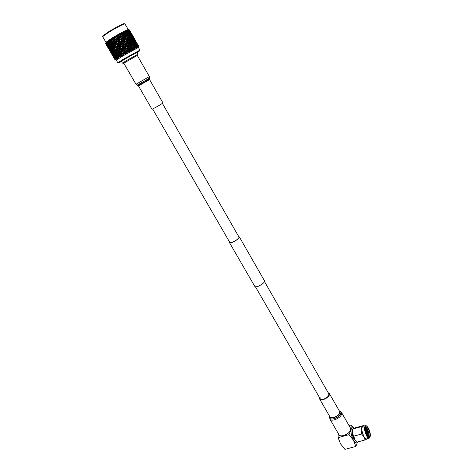 <?xml version="1.0" encoding="UTF-8"?>
<svg xmlns="http://www.w3.org/2000/svg" width="473" height="473" viewBox="0 0 473 473"><rect width="100%" height="100%" fill="white"/><g stroke="black" fill="none" stroke-linecap="round" stroke-linejoin="round"><path stroke-width="0.71" d="M229.547 241.993L229.464 242.608C229.813 243.063 230.942 242.897 232.852 242.117C236.979 240.101 239.149 238.374 239.356 236.938L238.776 236.683M229.476 242.625L254.823 286.443C255.237 287.016 256.401 286.951 258.311 286.248C262.403 284.344 264.472 282.552 264.525 280.885L239.356 236.938M152.619 108.973L229.789 242.418C230.115 242.844 231.173 242.69 232.953 241.957C236.813 240.077 238.835 238.469 239.025 237.127L162.387 103.374M328.156 392.685L329.314 393.453L329.403 394.713C328.741 398.024 320.694 401.542 319.624 399.005L319.559 397.651M264.508 281.595L328.776 393.761L328.853 394.878C328.256 397.823 321.114 400.95 320.156 398.692L320.085 397.533M329.912 419.078L338.916 434.622C340.365 437.945 349.99 433.865 350.605 429.644L350.398 427.976M352.391 430.992C351.859 433.108 352.338 435.657 353.816 438.637L355.087 440.197M366.723 434.368L366.315 432.405M366.179 431.932L365.446 430.063M366.806 434.527L366.374 432.322M366.273 431.973L365.422 429.886M367.255 435.343L365.357 428.964M367.285 435.391L365.357 428.91M367.687 435.781L365.487 428.378M367.663 435.94L366.161 429.372L365.375 428.254M368.13 435.668L365.925 428.254M367.976 436.313L368.148 435.515L366.605 429.253L365.44 427.787M368.579 435.55L366.362 428.124M368.225 436.549L368.597 435.397L367.048 429.129L365.523 427.462M368.656 436.827C369.383 434.853 368.94 432.18 367.32 428.804L365.73 427.013M367.083 435.054L369.2 436.886C370.442 435.444 370.128 432.659 368.26 428.544L366.132 426.693C364.89 428.124 365.209 430.909 367.083 435.054M368.361 428.012L366.735 426.043C364.328 424.263 364.482 431.4 366.983 435.598C368.337 437.815 369.366 438.311 370.069 437.099C370.696 434.646 370.123 431.618 368.361 428.012M366.451 425.854L365.458 425.599C363.932 427.361 364.322 430.797 366.628 435.905C367.604 437.572 368.473 438.323 369.242 438.164L370.069 437.099M362.832 426.327L362.797 426.339C361.254 428.106 361.632 431.536 363.938 436.632C364.92 438.294 365.789 439.045 366.563 438.885L369.2 438.175M338.124 437.649L349.044 434.652L353.479 440.286L355.82 446.447L344.918 449.35L340.501 443.792L338.124 437.649L338.16 433.439M349.033 425.594L351.114 425.008L351.12 429.502L349.044 434.652M355.82 446.447L357.665 441.948M351.114 425.008L353.981 428.331M357.623 441.959C356.701 443.769 355.318 443.213 353.479 440.286C351.486 436.39 350.7 432.795 351.12 429.502C351.575 427.698 352.474 427.332 353.816 428.402M352.586 429.082L352.462 432.813L353.402 436.266L361.662 434.013L361.768 430.253L360.793 426.806L352.586 429.082L355.134 427.864L363.276 425.605L363.731 426.078M360.793 426.806L363.276 425.605M353.402 436.266L354.561 439.376L356.79 442.184L365.044 439.967L363.897 436.845L361.662 434.013M367.497 438.637L365.044 439.967M363.524 426.138L362.578 426.055C361.792 426.528 361.52 427.929 361.768 430.253L363.897 436.845C365.014 438.737 365.99 439.506 366.817 439.151L367.255 438.696M355.247 440.416L352.462 432.813L352.42 430.619M366.061 432.706L366.143 432.369M162.937 102.913L149.569 79.57L138.477 85.926L151.945 109.204C151.75 109.659 160.406 104.823 162.458 103.327L162.931 102.907M138.477 85.926L135.993 84.253L123.784 63.175L137.276 55.447M105.922 42.298L102.647 36.604L108.459 32.454C115.045 28.362 124.31 23.532 124.913 23.851L128.213 29.551M124.281 23.662L124.245 23.65C123.654 23.337 114.738 27.984 108.406 31.922L102.807 35.924L102.647 36.604M105.875 44.013L105.934 42.268L111.776 38.195C118.185 34.34 123.258 31.573 127.001 29.894L128.201 29.545M105.668 43.356L106.797 42.002L106.786 42.552L106.939 41.896L107.164 42.28L107.483 41.512L107.525 42.026L107.667 41.382L107.814 41.831L108.548 40.79L108.772 41.192L109.57 40.128L110.108 40.341L110.446 39.572L110.516 40.081L110.723 39.401L111.102 39.72L111.681 38.81L111.805 39.283L111.983 38.626L112.71 38.739L113.012 38L113.189 38.449L113.331 37.81L114.141 37.881L114.413 37.166L114.827 37.479L114.744 36.971L115.631 37.006L115.867 36.32L116.334 36.598L116.204 36.125L116.849 36.303L117.339 35.475L117.86 35.723L117.682 35.28L118.38 35.434L118.812 34.641L119.385 34.866L119.149 34.452L119.894 34.582L120.26 33.837L120.875 34.044L120.585 33.66L121.372 33.772L121.662 33.08L122.312 33.264L121.975 32.909L123.057 32.868L122.986 32.371L123.672 32.542L123.282 32.217L124.109 32.312L124.222 31.732L124.931 31.892L124.494 31.59L126.072 31.319L125.582 31.047L127.544 30.615L127.178 30.296L127.911 30.455L127.349 30.219L128.295 30.29L127.858 30.006L128.514 30.201L128.697 31.413M137.862 44.622L138.743 46.147L138.565 46.797L138.672 46.141L137.761 44.633L138.571 46.171L138.282 46.874L138.418 46.224L137.454 44.734L138.217 46.307L137.862 47.052L137.844 46.094L136.963 44.947L137.684 46.549L137.525 47.211L136.301 45.266L136.833 47.548L136.744 47.194L136.52 47.708L136.461 46.768L135.467 45.68L135.988 47.986L135.846 47.655L135.615 48.181L135.526 47.247L134.48 46.194L134.994 48.506L134.799 48.205L134.569 48.731L134.444 47.82L133.351 46.786L133.871 49.109L133.628 48.837L133.398 49.363L133.238 48.465L132.109 47.46L132.635 49.777L132.345 49.535L132.127 50.055L131.926 49.186L130.761 48.199L131.311 50.505L130.974 50.298L130.773 50.806L130.524 49.961L129.33 48.985L129.915 51.285L129.531 51.102L129.36 51.598L129.058 50.782L127.852 49.819L128.479 52.095L128.047 51.935L127.905 52.42L126.338 50.676L127.012 52.929L126.545 52.793L126.439 53.26L124.819 51.545L125.552 53.768L125.055 53.65L124.984 54.093L123.317 52.414L123.548 53.934L124.115 54.602L123.589 54.501L123.565 54.921L121.863 53.266L122.111 54.779L122.732 55.418L122.182 55.329L122.205 55.725L120.479 54.088L120.757 55.583L121.413 56.192L120.852 56.121L120.928 56.488L119.184 54.862L119.492 56.346L120.195 56.926L119.172 56.943L118.002 55.583L118.351 57.044L119.09 57.6L118.084 57.611L116.949 56.24L117.345 57.665L118.114 58.203L117.546 58.144L117.771 58.421L116.045 56.813L116.494 58.209L117.286 58.729L116.358 58.711L115.3 57.298L115.802 58.664L116.612 59.172L115.743 59.119L114.732 57.688L115.968 59.622L115.306 59.432L114.342 57.978L115.714 59.829L115.051 59.645L114.141 58.167L115.028 59.758L116.299 60.136L122.247 56.299L138.418 47.466L139.931 50.12L139.766 50.806L136.987 52.651M136.981 46.892L137.353 46.709M136.106 47.335L136.744 47.194M135.089 47.868L135.615 47.59M133.93 48.488L134.527 48.169M132.659 49.18L133.309 48.825M131.293 49.931L131.985 49.547M129.85 50.735L130.578 50.327M128.36 51.575L129.111 51.149M126.847 52.432L127.604 52M125.327 53.307L126.084 52.87M123.837 54.17L124.582 53.739M122.401 55.016L123.11 54.596M121.035 55.82L121.709 55.424M119.764 56.583L120.384 56.21M118.611 57.286L119.172 56.943M117.594 57.919L118.084 57.611M116.73 58.469L117.144 58.203M116.027 58.93L116.358 58.711M115.016 59.758L115.649 59.905L115.051 59.645M114.992 59.752L114.295 58.551M118.498 62.974L117.836 62.779L123.802 58.989L139.931 50.12M121.508 61.514L118.516 62.974L124.251 59.332L139.766 50.806M123.82 63.234L122.436 63.116L126.64 60.479L137.903 54.259L137.312 55.512M122.436 63.116L121.395 61.319L125.593 58.658L136.874 52.45L137.903 54.259M123.258 63.477L137.809 55.146M118.516 57.54L118.481 57.162M119.628 56.861L119.557 56.399M120.852 56.121L120.928 56.488M121.413 56.192L120.745 55.613L120.313 55.849M122.182 55.329L122.205 55.725M122.732 55.418L122.046 54.838L121.644 55.057M123.589 54.501L123.565 54.921M124.115 54.602L123.418 54.034L123.057 54.224M125.055 53.65L124.984 54.093M125.552 53.768L124.529 53.366M126.545 52.793L126.303 52.361L126.439 53.26M127.012 52.929L126.037 52.497M128.047 51.935L127.769 51.527L127.905 52.42M128.479 52.095L127.55 51.628M129.531 51.102L129.218 50.706L129.36 51.598M129.915 51.285L129.058 50.782M130.974 50.298L130.625 49.925L130.773 50.806M131.311 50.505L130.524 49.961M132.345 49.535L131.967 49.186L132.127 50.055M132.635 49.777L131.926 49.186M133.628 48.837L133.25 48.53M134.799 48.205L134.48 47.974M138.583 46.827L138.743 46.147L138.063 44.959M117.357 57.676L117.038 57.86M118.362 57.056L117.996 57.263M119.509 56.358L119.095 56.589M120.757 55.583L119.474 54.49M122.111 54.779L120.302 53.36L120.745 55.613L120.166 55.087L119.888 53.585L118.735 52.604L119.048 54.123L118.605 54.36L117.493 53.36L117.824 54.833L117.446 55.069L116.37 54.052L116.748 55.501L117.807 56.523L117.446 55.069M123.548 53.934L121.644 52.568L122.046 54.838L121.514 54.283L121.259 52.769L120.077 51.805L120.343 53.313L119.888 53.585M125.032 53.071L123.045 51.746L123.418 54.034L122.702 51.924L121.502 50.96L121.738 52.485L121.259 52.769M126.551 52.201L124.494 50.907L124.848 53.201L124.198 51.054L122.98 50.097L123.205 51.634L122.702 51.924M128.065 51.338L127.769 51.527L125.96 50.067L126.303 52.361L125.712 50.185L124.494 49.227L124.706 50.759L124.198 51.054M129.561 50.499L129.218 50.706L127.42 49.239L127.769 51.527L127.231 49.322L126.013 48.358L126.226 49.89L125.712 50.185M131.003 49.695L130.625 49.925L128.851 48.435L129.218 50.706L128.721 48.488L127.515 47.513L127.74 49.038L127.231 49.322M132.381 48.938L131.967 49.186L130.229 47.672L130.625 49.925L130.158 47.69L128.975 46.703L129.212 48.211L128.721 48.488M133.658 48.24L133.244 48.488M134.829 47.619L134.45 47.838M135.857 47.075L135.532 47.265M114.732 57.688L114.744 57.369M115.3 57.298L115.306 56.884M116.045 56.813L116.033 56.311M116.949 56.24L116.914 55.66M118.002 55.583L117.925 54.927M119.184 54.862L119.054 54.123L120.166 55.087M120.479 54.088L120.302 53.36L118.581 51.864L118.735 52.633M121.863 53.266L121.644 52.568L119.876 51.09L120.302 53.36L119.746 52.816L119.474 51.303L118.303 50.333L118.581 51.864L118.149 52.101L117.008 51.114L117.328 52.604L118.451 53.597L118.149 52.101M123.317 52.414L121.254 50.28L121.644 52.568L120.887 50.469L119.693 49.505L119.947 51.025L119.474 51.303M124.819 51.545L122.678 49.446L123.045 51.746L122.359 49.606L121.147 48.648L121.378 50.179L120.887 50.469M126.338 50.676L124.139 48.601L124.494 50.907L123.867 48.737L122.649 47.779L122.868 49.316L122.359 49.606M127.852 49.819L125.611 47.767L125.96 50.067L125.392 47.868L124.168 46.91L124.381 48.441L123.867 48.737M129.33 48.985L127.06 46.951L127.42 49.239L126.9 47.016L125.688 46.052L125.901 47.578L125.392 47.868M130.761 48.199L130.158 47.69M132.109 47.46L131.529 46.963L131.967 49.186L131.518 46.945L130.95 46.443L130.365 45.94L130.631 47.43L130.229 47.672L128.467 46.165L128.851 48.435L128.366 46.2L127.172 45.219L127.403 46.738L126.9 47.016M133.351 46.786L132.812 46.372M134.48 46.194L133.983 45.851M135.467 45.68L135.024 45.408M136.301 45.266L135.922 45.047M136.963 44.947L136.662 44.787M114.501 58.835L113.035 56.376L114.454 58.812M114.714 58.758L113.142 56.234L114.561 58.682M115.099 58.569L113.437 55.991L114.862 58.445M115.66 58.28L113.916 55.648L115.341 58.102M116.393 57.895L114.567 55.205L115.997 57.665M117.28 57.428L115.394 54.667L115.82 56.092L116.825 57.132M116.766 55.512L116.417 55.708M118.315 56.884L117.807 56.523M119.48 56.281L118.924 55.838L118.605 54.36M117.824 54.833L118.924 55.838M120.343 53.313L121.514 54.283M121.738 52.485L122.933 53.449M123.205 51.634L124.417 52.586M124.706 50.759L125.924 51.717M126.226 49.89L127.444 50.848M127.74 49.038L128.946 50.002M129.212 48.211L130.4 49.192M130.631 47.43L131.79 48.423M133.209 48.441L132.789 46.259L131.671 45.237L131.961 46.703L131.518 46.945M131.961 46.703L133.09 47.72M134.344 47.72L133.936 45.65L132.86 44.604L133.191 46.047L132.789 46.283M133.191 46.047L134.279 47.081M135.367 47.087L134.947 45.13L133.918 44.054L134.297 45.467L133.942 45.674M134.297 45.467L135.337 46.531M136.254 46.537L135.81 44.699L134.835 43.593L135.254 44.97L134.953 45.148M135.254 44.97L136.248 46.064M136.987 46.082L136.502 44.361L135.591 43.226L135.816 44.716M136.064 44.574L136.993 45.698M137.56 45.721L136.171 42.966L136.514 44.379M136.703 44.273L137.572 45.432M137.962 45.461L136.573 42.812L137.034 44.155M137.158 44.084L137.974 45.266M138.181 45.296L137.371 44.03M137.436 43.995L138.187 45.213M113.916 55.648L113.922 55.276M114.567 55.205L114.567 54.744M115.394 54.667L115.371 54.129M116.37 54.052L116.317 53.431M117.493 53.36L117.393 52.663M118.735 52.604L118.581 51.864L117.251 50.688M120.077 51.805L119.876 51.09L118.132 49.606L118.581 51.864L117.996 51.332L117.712 49.831L116.559 48.849L116.855 50.351L117.996 51.332M121.502 50.96L119.468 48.808L119.876 51.09L119.338 50.528L119.084 49.009L117.901 48.045L118.167 49.559L117.712 49.831M122.98 50.097L120.875 47.98L121.254 50.28L120.532 48.157L119.326 47.199L119.568 48.725L119.084 49.009M124.494 49.227L122.324 47.14L122.678 49.446L122.028 47.288L120.81 46.33L121.035 47.868L120.532 48.157M126.013 48.358L123.79 46.301L124.139 48.601L123.548 46.419L122.324 45.461L122.537 46.993L122.028 47.288M127.515 47.513L125.256 45.473L125.611 47.767L125.061 45.556L123.849 44.592L124.062 46.123L123.548 46.419M128.975 46.703L128.366 46.2M130.365 45.94L129.815 45.432L130.229 47.672L129.773 45.426L128.603 44.432L128.851 45.934L128.467 46.165L126.693 44.669L127.06 46.951L126.557 44.722L125.351 43.747L125.576 45.272L125.061 45.556M131.204 46.667L129.773 45.426M131.671 45.237L131.104 44.775M131.447 46.537L131.092 44.71L129.951 43.699L130.229 45.177L129.815 45.432L128.071 43.906L128.467 46.165L128 43.924L126.817 42.937L127.054 44.444L126.557 44.722M132.86 44.604L132.339 44.226M133.918 44.054L133.451 43.747M134.835 43.593L134.427 43.345M135.591 43.226L135.248 43.037M112.686 55.749L112.148 54.856M113.201 56.671L112.669 55.761M113.508 56.967L111.989 54.466L113.414 56.914M113.81 56.825L112.184 54.277L113.615 56.725M114.283 56.583L112.568 53.975L113.999 56.435M114.927 56.246L113.136 53.573L114.567 56.039M115.737 55.814L113.875 53.082L114.33 54.49L115.311 55.548M115.193 53.952L114.874 54.135M116.695 55.3L114.779 52.497L115.181 53.94L116.216 54.974M116.198 53.319L115.826 53.526M117.801 54.726L117.269 54.318L116.926 52.846L115.832 51.841L116.187 53.307L117.269 54.318M117.339 52.615L116.926 52.846M119.025 54.088L118.451 53.597M118.587 51.835L119.746 52.816M119.947 51.025L121.129 51.995M121.378 50.179L122.584 51.143M122.868 49.316L124.086 50.274M124.381 48.441L125.605 49.399M125.901 47.578L127.119 48.542M127.403 46.738L128.603 47.714M128.851 45.934L130.028 46.922M130.229 45.177L131.376 46.188M132.718 46.2L132.304 44.066L131.204 43.031L131.512 44.486L131.098 44.734M131.512 44.486L132.623 45.514M133.806 45.52L133.386 43.504L132.334 42.44L132.688 43.865L132.31 44.09M132.688 43.865L133.753 44.923M134.764 44.935L134.332 43.025L133.327 41.937L133.723 43.333L133.392 43.522M133.723 43.333L134.74 44.415M135.58 44.432L135.112 42.647L134.166 41.523L134.338 43.049M134.61 42.889L135.58 44.001M136.236 44.024L134.835 41.216L135.118 42.665M135.337 42.54L136.248 43.687M136.727 43.717L135.331 41.009L135.733 42.387M135.893 42.298L136.738 43.475M137.034 43.51L136.165 42.215M136.259 42.162L137.046 43.374M137.164 43.398L136.413 42.15M136.449 42.138L136.975 43.043M135.751 40.915L135.952 41.246M112.568 53.975L112.58 53.65M113.136 53.573L113.142 53.159M113.875 53.082L113.863 52.58M114.779 52.497L114.744 51.918M115.832 51.841L115.755 51.179M117.008 51.114L116.884 50.375M118.303 50.333L118.132 49.606L116.405 48.11L116.553 48.808M119.693 49.505L119.468 48.808L117.706 47.33L118.132 49.606L117.57 49.062L117.298 47.542L116.127 46.567L116.405 48.11L115.974 48.347L114.833 47.353L115.152 48.849L116.275 49.842L115.974 48.347M121.147 48.648L119.078 46.514L119.468 48.808L118.711 46.703L117.517 45.739L117.771 47.265L117.298 47.542M122.649 47.779L120.509 45.68L120.875 47.98L120.189 45.84L118.971 44.876L119.208 46.413L118.711 46.703M124.168 46.91L121.975 44.834L122.324 47.14L121.697 44.965L120.473 44.007L120.698 45.544L120.189 45.84M125.688 46.052L123.441 43.995L123.79 46.301L123.222 44.095L121.999 43.132L122.211 44.669L121.697 44.965M127.172 45.219L124.896 43.179L125.256 45.473L124.73 43.25L123.518 42.274L123.737 43.806L123.222 44.095M128.603 44.432L128 43.924M129.951 43.699L129.377 43.203L129.815 45.432L129.366 43.179L128.213 42.174L128.473 43.664L128.071 43.906L126.309 42.399L126.693 44.669L126.202 42.428L125.002 41.447L125.239 42.966L124.73 43.25M131.204 43.031L130.66 42.611M132.334 42.44L131.837 42.097M133.327 41.937L132.889 41.659M134.166 41.523L133.788 41.305M134.835 41.216L134.533 41.05M112.349 55.146L110.883 52.68L112.308 55.122M112.562 55.057L110.984 52.533L112.408 54.98M112.946 54.862L111.273 52.284L112.704 54.738M113.502 54.566L111.752 51.929L113.183 54.389M114.23 54.176L112.403 51.474L113.833 53.94M113.668 52.373L113.372 52.538M115.11 53.697L113.224 50.936L113.65 52.355L114.661 53.402M115.672 51.102L115.276 51.321L114.2 50.309L114.578 51.758L114.247 51.971M116.145 53.147L115.637 52.781L115.276 51.321M114.578 51.758L115.637 52.781M117.31 52.538L116.754 52.089L116.435 50.605L115.317 49.612L115.654 51.09L116.754 52.089M116.872 50.369L116.435 50.605M118.167 49.559L119.338 50.528M119.568 48.725L120.763 49.689M121.035 47.868L122.247 48.825M122.537 46.993L123.76 47.95M124.062 46.123L125.28 47.087M125.576 45.272L126.782 46.242M127.054 44.444L128.242 45.426M128.473 43.664L129.637 44.663M131.062 44.687L130.637 42.499L129.519 41.476L129.809 42.942L129.377 43.203L128.94 40.95L127.793 39.927L128.071 43.906L127.615 41.659L126.439 40.66L126.687 42.162L126.202 42.428M129.809 42.942L130.938 43.959M132.204 43.971L131.79 41.896L130.714 40.844L131.039 42.286L130.643 42.523M131.039 42.286L132.133 43.333M133.226 43.339L132.807 41.382L131.778 40.3L132.15 41.713L131.796 41.92M132.15 41.713L133.197 42.783M134.119 42.795L133.676 40.956L132.7 39.844L133.12 41.222L132.812 41.399M133.12 41.222L134.113 42.322M134.864 42.345L134.373 40.631L133.457 39.49L133.682 40.974M133.93 40.832L134.864 41.961M135.438 41.996L134.042 39.235L134.385 40.648M134.574 40.542L135.449 41.701M135.84 41.742L134.45 39.088L134.911 40.424M135.036 40.353L135.852 41.547M136.064 41.583L135.254 40.311M135.319 40.276L136.07 41.506M111.752 51.929L111.758 51.557M112.403 51.474L112.403 51.019M113.224 50.936L113.201 50.392M114.2 50.309L114.147 49.689M115.317 49.612L115.217 48.908M116.559 48.849L116.405 48.11L115.028 46.892M117.901 48.045L117.706 47.33L115.956 45.84L116.405 48.11L115.82 47.578L115.53 46.064L114.377 45.083L114.679 46.585L115.82 47.578M119.326 47.199L117.292 45.036L117.706 47.33L117.162 46.768L116.908 45.242L115.719 44.267L115.986 45.792L115.53 46.064M120.81 46.33L118.699 44.208L119.078 46.514L118.351 44.385L117.144 43.421L117.387 44.953L116.908 45.242M122.324 45.461L120.148 43.368L120.509 45.68L119.846 43.51L118.628 42.552L118.853 44.09L118.351 44.385M123.849 44.592L121.62 42.523L121.975 44.834L121.372 42.641L120.148 41.677L120.361 43.214L119.846 43.51M125.351 43.747L123.086 41.695L123.441 43.995L122.891 41.778L121.673 40.808L121.886 42.345L121.372 42.641M126.817 42.937L124.523 40.897L124.896 43.179L124.387 40.944L123.181 39.963L123.406 41.488L122.891 41.778M128.213 42.174L127.615 41.659M129.005 42.866L125.907 40.134L126.309 42.399L125.836 40.146L124.647 39.153L124.884 40.666L124.387 40.944M129.519 41.476L128.952 41.015M129.277 42.688L129.377 43.203M130.714 40.844L130.193 40.471M131.778 40.3L131.311 39.992M132.7 39.844L132.286 39.596M133.457 39.49L133.114 39.294M111.054 52.976L109.996 51.161M111.356 53.266L109.831 50.765L111.261 53.218M111.652 53.118L110.026 50.558L111.457 53.017M112.119 52.87L110.404 50.25L111.841 52.716M112.763 52.521L110.972 49.842L112.403 52.314M113.567 52.083L111.705 49.346L112.16 50.759L113.142 51.817M113.029 50.215L112.704 50.398M114.525 51.563L112.604 48.754L113.012 50.197L114.046 51.232M114.028 49.576L113.656 49.783M115.625 50.978L115.093 50.576L114.75 49.097L113.656 48.086L114.011 49.559L115.093 50.576M115.17 48.867L114.75 49.097M116.855 50.339L116.275 49.842M116.411 48.08L117.57 49.062M117.771 47.265L118.96 48.234M119.208 46.413L120.414 47.377M120.698 45.544L121.916 46.502M122.211 44.669L123.435 45.633M123.737 43.806L124.955 44.775M125.239 42.966L126.439 43.942M126.687 42.162L127.87 43.155M128.071 41.411L129.224 42.422M130.572 42.44L130.152 40.311L129.052 39.265L129.366 40.725L128.946 40.974M129.366 40.725L130.477 41.76M131.66 41.772L131.246 39.75L130.187 38.68L130.536 40.11L130.158 40.335M130.536 40.11L131.612 41.169M132.623 41.186L132.192 39.277L131.187 38.177L131.583 39.578L131.252 39.773M131.583 39.578L132.606 40.666M133.445 40.69L132.978 38.904L132.026 37.775L132.198 39.3M132.475 39.141L133.445 40.258M134.107 40.294L132.706 37.473L132.984 38.928M133.209 38.804L134.119 39.951M134.604 39.992L133.203 37.278L133.605 38.656M133.764 38.567L134.616 39.75M134.917 39.791L133.522 37.184L134.042 38.49M134.143 38.443L134.929 39.655M135.053 39.685L134.302 38.437M134.332 38.419L134.864 39.33M133.634 37.196L133.835 37.533M110.404 50.25L110.416 49.931M110.972 49.842L110.972 49.428M111.705 49.346L111.693 48.843M112.604 48.754L112.568 48.169M113.656 48.086L113.579 47.424M114.833 47.353L114.708 46.614L114.259 46.845L113.136 45.846L113.473 47.33L114.578 48.335L114.259 46.845M116.127 46.567L115.956 45.84L114.224 44.344L114.354 44.965M117.517 45.739L117.292 45.036L115.524 43.557L115.956 45.84L115.388 45.29L115.116 43.77L113.946 42.795L114.224 44.344L113.792 44.574L112.651 43.587L112.97 45.083L114.094 46.076L113.792 44.574M118.971 44.876L116.896 42.736L117.292 45.036L116.529 42.925L115.335 41.961L115.589 43.486L115.116 43.77M120.473 44.007L118.333 41.896L118.699 44.208L118.008 42.062L116.79 41.098L117.026 42.635L116.529 42.925M121.999 43.132L119.793 41.05L120.148 43.368L119.521 41.181L118.297 40.223L118.516 41.76L118.008 42.062M123.518 42.274L121.265 40.217L121.62 42.523L121.047 40.311L119.823 39.348L120.036 40.885L119.521 41.181M125.002 41.447L122.726 39.401L123.086 41.695L122.56 39.46L121.342 38.49L121.561 40.022L121.047 40.311M126.439 40.66L125.836 40.146M127.793 39.927L127.219 39.43L127.657 41.665L127.207 39.407L126.528 38.81L126.043 38.396L126.309 39.892L125.907 40.134L124.139 38.62L124.523 40.897L124.032 38.644L122.832 37.663L123.063 39.182L122.56 39.46M129.052 39.265L128.508 38.845M130.187 38.68L129.691 38.337M131.187 38.177L130.743 37.905M132.026 37.775L131.648 37.556M132.706 37.473L132.399 37.308M110.197 51.445L108.725 48.967L110.156 51.427M110.404 51.35L108.82 48.814L110.256 51.273M110.783 51.149L109.109 48.553L110.54 51.019M111.338 50.842L109.576 48.193L111.019 50.664M112.06 50.445L110.227 47.732L111.669 50.209M111.498 48.63L111.202 48.802M112.941 49.961L111.049 47.182L111.48 48.613L112.485 49.665M112.42 48.027L112.071 48.222M113.975 49.405L113.467 49.038L113.094 47.566L112.024 46.549L112.403 48.01L113.467 49.038M113.496 47.347L113.094 47.566M115.14 48.79L114.578 48.335M115.986 45.792L117.162 46.768M117.387 44.953L118.587 45.922M118.853 44.09L120.071 45.053M120.361 43.214L121.585 44.178M121.886 42.345L123.11 43.315M123.406 41.488L124.618 42.464M124.884 40.666L126.078 41.659M126.309 39.892L127.479 40.897M128.91 40.92L128.479 38.733L127.355 37.698L127.651 39.17L127.207 39.407M127.651 39.17L128.786 40.199M130.057 40.211L129.637 38.13L128.555 37.071L128.887 38.52L128.485 38.756M128.887 38.52L129.986 39.572M131.086 39.584L130.66 37.621L129.626 36.533L130.004 37.946L129.643 38.159M130.004 37.946L131.051 39.028M131.985 39.052L131.535 37.201L130.554 36.084L130.974 37.468L130.666 37.645M130.974 37.468L131.973 38.573M132.73 38.609L132.239 36.882L131.317 35.735L131.541 37.225M131.79 37.083L132.736 38.218M133.309 38.26L131.908 35.487L132.251 36.906M132.44 36.799L133.321 37.964M133.723 38.011L132.322 35.345L132.783 36.693M132.913 36.622L133.729 37.822M133.948 37.864L133.132 36.587M133.197 36.551L133.954 37.787M109.576 48.193L109.588 47.82M110.227 47.732L110.227 47.27M111.049 47.182L111.025 46.638M112.024 46.549L111.965 45.928M113.136 45.846L113.041 45.142M114.377 45.083L114.224 44.344L112.793 43.073M115.719 44.267L115.524 43.557L113.774 42.067L114.224 44.344L113.638 43.806L113.349 42.292L112.19 41.305L112.491 42.818L113.638 43.806M117.144 43.421L115.11 41.263L115.524 43.557L114.98 42.99L114.72 41.458L113.532 40.483L113.804 42.014L113.349 42.292M118.628 42.552L116.518 40.43L116.896 42.736L116.169 40.601L114.957 39.631L115.205 41.175L114.72 41.458M120.148 41.677L117.972 39.584L118.333 41.896L117.671 39.726L116.441 38.762L116.671 40.306L116.169 40.601M121.673 40.808L119.444 38.739L119.793 41.05L119.19 38.851L117.96 37.881L118.179 39.43L117.671 39.726M123.181 39.963L120.911 37.911L121.265 40.217L120.716 37.988L119.492 37.012L119.71 38.555L119.19 38.851M124.647 39.153L124.032 38.644M126.043 38.396L125.493 37.887L125.907 40.134L125.446 37.875L124.269 36.876L124.523 38.378L124.139 38.62L122.353 37.107L122.726 39.401L122.217 37.154L120.999 36.167L121.23 37.704L120.716 37.988M126.788 39.04L125.446 37.875M127.355 37.698L126.788 37.237M127.101 38.845L126.776 37.172L125.635 36.149L125.907 37.633L125.493 37.887L123.743 36.35L124.139 38.62L123.666 36.362L122.472 35.363L122.714 36.882L122.217 37.154M128.555 37.071L128.035 36.693M129.626 36.533L129.159 36.226M130.554 36.084L130.14 35.836M131.317 35.735L130.974 35.54M108.896 49.269L107.838 47.454M109.198 49.553L108.364 48.358M108.364 48.323L109.097 49.505M109.488 49.399L107.862 46.839L108.429 48.222M108.488 48.151L109.293 49.298M109.955 49.139L108.234 46.52L109.671 48.991M110.593 48.784L108.796 46.106L110.233 48.577M111.392 48.341L109.529 45.597L109.984 47.01L110.966 48.075M110.853 46.466L110.528 46.65M112.349 47.814L110.428 45L110.83 46.449L111.865 47.483M111.853 45.816L111.474 46.029M113.449 47.223L112.917 46.815L112.568 45.331L111.474 44.326L111.829 45.798L112.917 46.815M112.994 45.101L112.568 45.331M114.673 46.579L114.094 46.076M114.23 44.308L115.388 45.29M115.589 43.486L116.778 44.456M117.026 42.635L118.232 43.599M118.516 41.76L119.734 42.724M120.036 40.885L121.259 41.849M121.561 40.022L122.779 40.991M123.063 39.182L124.269 40.164M124.523 38.378L125.706 39.377M125.907 37.633L127.066 38.644M128.414 38.668L128 36.533L126.894 35.487L127.202 36.947L126.782 37.201M127.202 36.947L128.319 37.982M129.507 38.006L129.094 35.978L128.035 34.907L128.384 36.338L128.006 36.563M128.384 36.338L129.46 37.402M130.477 37.426L130.045 35.516L129.034 34.417L129.431 35.812L129.099 36.007M129.431 35.812L130.459 36.906M131.305 36.935L130.838 35.15L129.886 34.015L130.051 35.54M130.329 35.38L131.305 36.504M131.973 36.545L130.566 33.719L130.844 35.173M131.068 35.049L131.979 36.202M132.47 36.25L131.074 33.53L131.47 34.913M131.63 34.825L132.481 36.007M132.795 36.06L131.393 33.453L131.914 34.754M132.014 34.7L132.801 35.918M132.931 35.96L132.174 34.706M132.209 34.689L132.742 35.605M131.529 33.477L131.713 33.802M108.234 46.52L108.246 46.194M108.796 46.106L108.802 45.686M109.529 45.597L109.517 45.095M110.428 45L110.386 44.415M111.474 44.326L111.397 43.664M112.651 43.587L112.521 42.842L112.071 43.078L110.954 42.073L111.291 43.563L110.913 43.806L109.837 42.783L110.221 44.249L111.285 45.278L110.913 43.806M113.946 42.795L113.774 42.067L112.036 40.566L112.154 41.104M115.335 41.961L115.11 41.263L113.337 39.773L113.774 42.067L113.207 41.512L112.929 39.986L111.971 39.182M116.79 41.098L114.714 38.952L115.11 41.263L114.342 39.135L113.36 38.343M118.297 40.223L116.145 38.106L116.518 40.43L115.82 38.266L114.827 37.479M119.823 39.348L117.611 37.261L117.972 39.584L117.334 37.385L116.334 36.598M121.342 38.49L119.084 36.421L119.444 38.739L118.859 36.516L117.86 35.723M122.832 37.663L120.544 35.605L120.911 37.911L120.379 35.664L119.385 34.866M124.269 36.876L123.666 36.362M125.635 36.149L125.055 35.652L125.493 37.887L125.043 35.623L123.879 34.606L124.139 36.108L123.743 36.35L121.963 34.825L122.353 37.107L121.857 34.854L120.875 34.044M126.894 35.487L126.344 35.067M128.035 34.907L127.533 34.564M129.034 34.417L128.591 34.139M129.886 34.015L129.507 33.796M130.566 33.719L130.264 33.553M108.039 47.738L106.561 45.254L107.992 47.714M108.24 47.631L106.656 45.089L108.092 47.554M108.613 47.418L106.933 44.823L108.376 47.294M109.162 47.105L107.401 44.45L108.843 46.928M109.884 46.703L108.051 43.983L109.494 46.466M109.316 44.882L109.021 45.053M110.765 46.212L108.867 43.421L109.298 44.864L110.31 45.911M110.244 44.273L109.896 44.468M111.794 45.645L111.285 45.278M112.958 45.024L112.397 44.574L112.071 43.078M111.291 43.563L112.397 44.574M113.804 42.014L114.98 42.99M115.205 41.175L116.405 42.138M116.671 40.306L117.889 41.269M118.179 39.43L119.409 40.394M119.71 38.555L120.934 39.525M121.23 37.704L122.442 38.68M122.714 36.882L123.908 37.87M124.139 36.108L125.315 37.113M126.746 37.142L126.321 34.955L125.191 33.914L125.487 35.386L125.043 35.623M125.487 35.386L126.628 36.421M127.899 36.439L127.485 34.358L126.397 33.293L126.729 34.742L126.326 34.984M126.729 34.742L127.828 35.794M128.934 35.818L128.514 33.849L127.474 32.755L127.846 34.174L127.491 34.387M127.846 34.174L128.898 35.256M129.839 35.286L129.389 33.441L128.402 32.312L128.827 33.701L128.52 33.879M128.827 33.701L129.827 34.813M130.589 34.848L130.099 33.128L129.176 31.969L129.395 33.465M129.649 33.323L130.595 34.464M131.175 34.511L129.773 31.732L130.11 33.151M130.306 33.045L131.187 34.222M131.589 34.275L130.187 31.602L130.649 32.944M130.779 32.874L131.6 34.08M131.825 34.133L131.003 32.85M131.068 32.814L131.831 34.05M107.401 44.45L107.412 44.078M108.051 43.983L108.045 43.522M108.867 43.421L108.843 42.877M109.837 42.783L109.783 42.162M110.954 42.073L110.853 41.37M112.19 41.305L112.036 40.566L111.604 40.796L110.67 39.986M113.532 40.483L113.337 39.773L112.929 39.986M114.957 39.631L114.714 38.952L114.342 39.135M116.441 38.762L116.145 38.106L115.82 38.266M117.96 37.881L117.334 37.385M119.492 37.012L118.859 36.516M120.999 36.167L120.379 35.664M122.472 35.363L121.857 34.854M123.879 34.606L123.323 34.097L123.743 36.35L123.276 34.086L122.312 33.264M124.565 35.209L123.276 34.086M125.191 33.914L124.624 33.447M124.919 34.984L124.606 33.382L123.672 32.542M126.397 33.293L125.871 32.915M127.474 32.755L127.001 32.448M128.402 32.312L127.988 32.069M129.176 31.969L128.827 31.78M106.212 44.628L105.733 43.835M106.732 45.556L106.194 44.639M107.034 45.834L105.639 43.534L106.933 45.786M107.318 45.674L105.834 43.309M105.798 43.345L107.123 45.574M107.779 45.408L106.218 42.978M106.159 43.025L107.501 45.254M106.709 42.605L106.939 43.883M108.418 45.041L106.786 42.552M107.129 43.741L108.057 44.834M109.216 44.586L107.525 42.026M107.424 42.097L108.79 44.32M108.666 42.706L108.347 42.883M110.168 44.054L108.429 41.417M108.311 41.5L108.648 42.682L109.683 43.723M109.665 42.05L109.293 42.257M111.267 43.457L110.729 43.049L110.38 41.559L109.482 40.737M109.346 40.82L109.647 42.032L110.729 43.049M110.806 41.328L110.38 41.559M112.491 42.807L111.912 42.304L111.604 40.796M110.516 40.081L110.783 41.305L111.912 42.304M111.805 39.283L112.036 40.566L110.723 39.401M112.042 40.524L113.207 41.512M113.189 38.449L113.337 39.773L111.983 38.626M113.396 39.702L114.59 40.678M114.643 37.586L114.714 38.952L113.331 37.81M114.838 38.845L116.051 39.809M116.145 36.705L116.145 38.106L114.744 36.971M116.328 37.97L117.552 38.934M117.671 35.83L117.611 37.261L116.204 36.125M117.848 37.089L119.078 38.059M119.196 34.972L119.084 36.421L117.682 35.28M119.379 36.226L120.603 37.201M120.698 34.139L120.887 35.386L120.544 35.605L119.149 34.452M120.887 35.386L122.093 36.374M122.14 33.352L122.347 34.588L121.963 34.825L120.585 33.66M122.347 34.588L123.536 35.587M123.512 32.625L123.737 33.837L123.323 34.097L121.975 32.909M123.737 33.837L124.896 34.86M126.256 34.89L125.836 32.749L124.931 31.892M124.783 31.963L125.038 33.157L124.618 33.412M125.038 33.157L126.161 34.204M127.355 34.233L126.935 32.199L126.072 31.319M125.936 31.384L126.22 32.554L125.842 32.779M126.22 32.554L127.302 33.624M128.331 33.654L127.893 31.744L127.066 30.84M126.953 30.893L127.278 32.034L126.941 32.229M127.278 32.034L128.307 33.134M129.159 33.175L128.691 31.384L127.911 30.455M127.816 30.497L127.899 31.768M128.183 31.608L129.159 32.738M129.833 32.791L129.318 31.129L127.994 29.953L129.046 30.455L128.372 29.817L129.034 30.012L129.33 31.153M128.922 31.283L129.839 32.448M130.335 32.507L129.768 30.976L128.467 29.787L129.466 30.325L128.715 29.734L129.377 29.929L129.779 31.005M129.49 31.064L130.347 32.259M130.666 32.318L129.401 29.929L128.762 29.728L129.697 30.307L129.496 29.935L128.165 29.539M129.88 30.952L130.672 32.182M130.808 32.229L130.045 30.964M130.081 30.952L130.613 31.868M105.828 43.989L105.609 43.605M106.064 43.9L105.721 43.427M105.68 43.469L105.917 43.823M106.437 43.682L106.017 43.144M105.946 43.209L106.2 43.551M106.987 43.356L106.502 42.759M106.39 42.842L106.662 43.179M107.702 42.942L107.164 42.28M107.016 42.381L107.306 42.706M108.577 42.446L107.992 41.707M107.814 41.831L108.122 42.15M109.606 41.878L108.979 41.056M108.772 41.192L109.097 41.506M110.771 41.246L110.108 40.341M109.872 40.489L110.209 40.79M111.681 38.81L112.036 40.566L111.356 39.561M111.102 39.72L111.451 40.022M113.012 38L113.337 39.773L112.71 38.739M112.432 38.904L112.793 39.2M114.413 37.166L114.714 38.952L114.141 37.881M113.851 38.053L114.218 38.348M115.867 36.32L116.145 38.106L115.631 37.006M115.329 37.178L115.702 37.473M117.339 35.475L117.611 37.261L117.156 36.125M116.849 36.303L117.221 36.592M118.812 34.641L119.084 36.421L118.682 35.262M118.38 35.434L118.753 35.723M120.26 33.837L120.544 35.605L120.195 34.417M119.894 34.582L120.26 34.884M121.662 33.08L121.963 34.825L121.662 33.613M121.372 33.772L121.732 34.074M122.986 32.371L123.057 32.868M122.785 33.009L123.14 33.317M124.582 33.358L124.364 32.182M124.109 32.312L124.458 32.625M125.735 32.655L125.564 31.573M125.333 31.685L125.664 32.01M126.776 32.04L126.628 31.047M126.421 31.147L126.74 31.472M127.686 31.514L127.544 30.615M127.373 30.698L127.675 31.035M128.443 31.082L128.295 30.29M128.159 30.343L128.443 30.692M129.034 30.751L129.046 30.455M341.482 412.391L339.336 410.818C340.578 411.185 341.068 411.989 340.814 413.236C339.88 418.167 328.014 421.561 329.616 416.477L329.888 419.031C331.266 422.247 340.938 418.085 341.63 413.964L341.482 412.391L350.428 428.03M329.314 393.453L339.531 411.291L339.655 412.61C339.07 416.015 331.065 419.462 329.929 416.814L319.642 399.041M339.383 411.037L339.862 412.787C339.188 416.595 330.071 420.012 329.793 416.583M137.135 85.235L149.645 78.069L149.373 76.585L137.276 55.442M135.993 84.253L149.373 76.591M138.092 85.601L149.48 79.08L149.645 78.069M255.461 286.809L320.18 398.727M366.12 432.671L366.551 432.086L365.86 431.802M366.735 426.043L366.368 425.801M362.797 426.339L365.458 425.599M352.403 430.761L352.432 430.389M149.569 79.57L149.48 79.08M124.245 23.65L124.913 23.851M116.293 60.13L117.83 62.773M138.423 47.471L138.743 46.165"/></g></svg>
